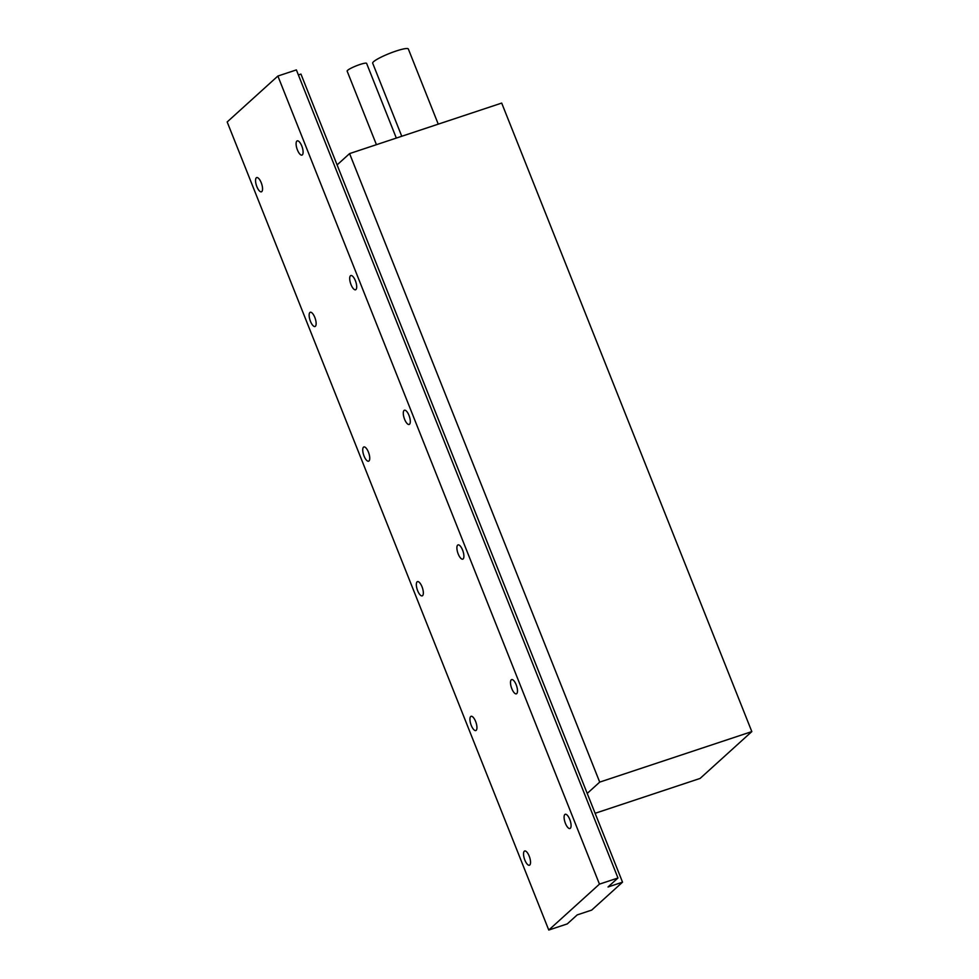 <?xml version="1.0" encoding="UTF-8"?>
<svg xmlns="http://www.w3.org/2000/svg" width="979" height="979" viewBox="0 0 979 979"><rect width="100%" height="100%" fill="white"/><g stroke="black" fill="none" stroke-linecap="round" stroke-linejoin="round"><path stroke-width="1.47" d="M529.774 865.008A7.502 2.729 71.6 0 1 529.394 865.24A7.502 2.729 71.6 0 1 524.646 859.538A7.502 2.729 71.6 0 1 524.291 851.228A7.502 2.729 71.6 0 1 524.671 850.996A7.502 2.729 71.6 0 1 529.419 856.698A7.502 2.729 71.6 0 1 529.774 865.008M476.173 730.334A7.502 2.729 71.6 0 1 475.794 730.554A7.502 2.729 71.6 0 1 471.046 724.852A7.502 2.729 71.6 0 1 470.691 716.542A7.502 2.729 71.6 0 1 471.07 716.31A7.502 2.729 71.6 0 1 475.831 722.012A7.502 2.729 71.6 0 1 476.173 730.334M422.585 595.648A7.502 2.729 71.6 0 1 422.206 595.868A7.502 2.729 71.6 0 1 417.446 590.178A7.502 2.729 71.6 0 1 417.091 581.856A7.502 2.729 71.6 0 1 417.47 581.636A7.502 2.729 71.6 0 1 422.23 587.327A7.502 2.729 71.6 0 1 422.585 595.648M368.985 460.962A7.502 2.729 71.6 0 1 368.606 461.195A7.502 2.729 71.6 0 1 363.845 455.492A7.502 2.729 71.6 0 1 363.503 447.17A7.502 2.729 71.6 0 1 363.882 446.95A7.502 2.729 71.6 0 1 368.63 452.653A7.502 2.729 71.6 0 1 368.985 460.962M315.385 326.276A7.502 2.729 71.6 0 1 315.005 326.509A7.502 2.729 71.6 0 1 310.257 320.806A7.502 2.729 71.6 0 1 309.902 312.497A7.502 2.729 71.6 0 1 310.282 312.264A7.502 2.729 71.6 0 1 315.03 317.967A7.502 2.729 71.6 0 1 315.385 326.276M261.785 191.603A7.502 2.729 71.6 0 1 261.405 191.823A7.502 2.729 71.6 0 1 256.657 186.12A7.502 2.729 71.6 0 1 256.302 177.811A7.502 2.729 71.6 0 1 256.682 177.578A7.502 2.729 71.6 0 1 261.442 183.281A7.502 2.729 71.6 0 1 261.785 191.603M516.728 693.597A7.502 2.729 71.6 0 1 516.349 693.83A7.502 2.729 71.6 0 1 511.601 688.127A7.502 2.729 71.6 0 1 511.246 679.818A7.502 2.729 71.6 0 1 511.625 679.585A7.502 2.729 71.6 0 1 516.386 685.288A7.502 2.729 71.6 0 1 516.728 693.597M570.329 828.283A7.502 2.729 71.6 0 1 569.949 828.515A7.502 2.729 71.6 0 1 565.201 822.813A7.502 2.729 71.6 0 1 564.846 814.491A7.502 2.729 71.6 0 1 565.226 814.271A7.502 2.729 71.6 0 1 569.974 819.974A7.502 2.729 71.6 0 1 570.329 828.283M463.14 558.923A7.502 2.729 71.6 0 1 462.761 559.144A7.502 2.729 71.6 0 1 458.001 553.441A7.502 2.729 71.6 0 1 457.646 545.132A7.502 2.729 71.6 0 1 458.025 544.899A7.502 2.729 71.6 0 1 462.786 550.602A7.502 2.729 71.6 0 1 463.14 558.923M409.54 424.237A7.502 2.729 71.6 0 1 409.161 424.458A7.502 2.729 71.6 0 1 404.4 418.767A7.502 2.729 71.6 0 1 404.058 410.446A7.502 2.729 71.6 0 1 404.437 410.225A7.502 2.729 71.6 0 1 409.185 415.916A7.502 2.729 71.6 0 1 409.54 424.237M355.94 289.551A7.502 2.729 71.6 0 1 355.561 289.784A7.502 2.729 71.6 0 1 350.812 284.081A7.502 2.729 71.6 0 1 350.458 275.76A7.502 2.729 71.6 0 1 350.837 275.54A7.502 2.729 71.6 0 1 355.585 281.242A7.502 2.729 71.6 0 1 355.94 289.551M302.34 154.866A7.502 2.729 71.6 0 1 301.96 155.098A7.502 2.729 71.6 0 1 297.212 149.395A7.502 2.729 71.6 0 1 296.857 141.086A7.502 2.729 71.6 0 1 297.237 140.854A7.502 2.729 71.6 0 1 301.997 146.556A7.502 2.729 71.6 0 1 302.34 154.866M298.387 74.93L300.945 74.074L622.534 882.177L591.708 910.091L577.206 914.9L567.269 923.907L548.766 930.05L227.177 121.959L277.877 76.044L599.454 884.135L548.766 930.05M599.454 884.135L617.969 877.992L296.38 69.901L277.877 76.044M622.534 882.177L608.032 886.986L617.969 877.992M376.425 144.684L347.153 71.137A10.463 1.542 -21.7 0 1 347.618 70.329A10.463 1.542 -21.7 0 1 358.143 65.128A10.463 1.542 -21.7 0 1 366.611 63.39L396.324 138.076M401.757 136.265L372.681 63.182A19.188 2.827 -21.7 0 1 373.537 61.726A19.188 2.827 -21.7 0 1 392.812 52.181A19.188 2.827 -21.7 0 1 408.341 48.999L438.249 124.149M595.122 813.292L700.107 778.427L751.823 731.594L501.701 103.076L349.589 153.593L337.094 164.913M587.216 793.431L599.711 782.111L751.823 731.594M599.711 782.111L349.589 153.593"/></g></svg>
